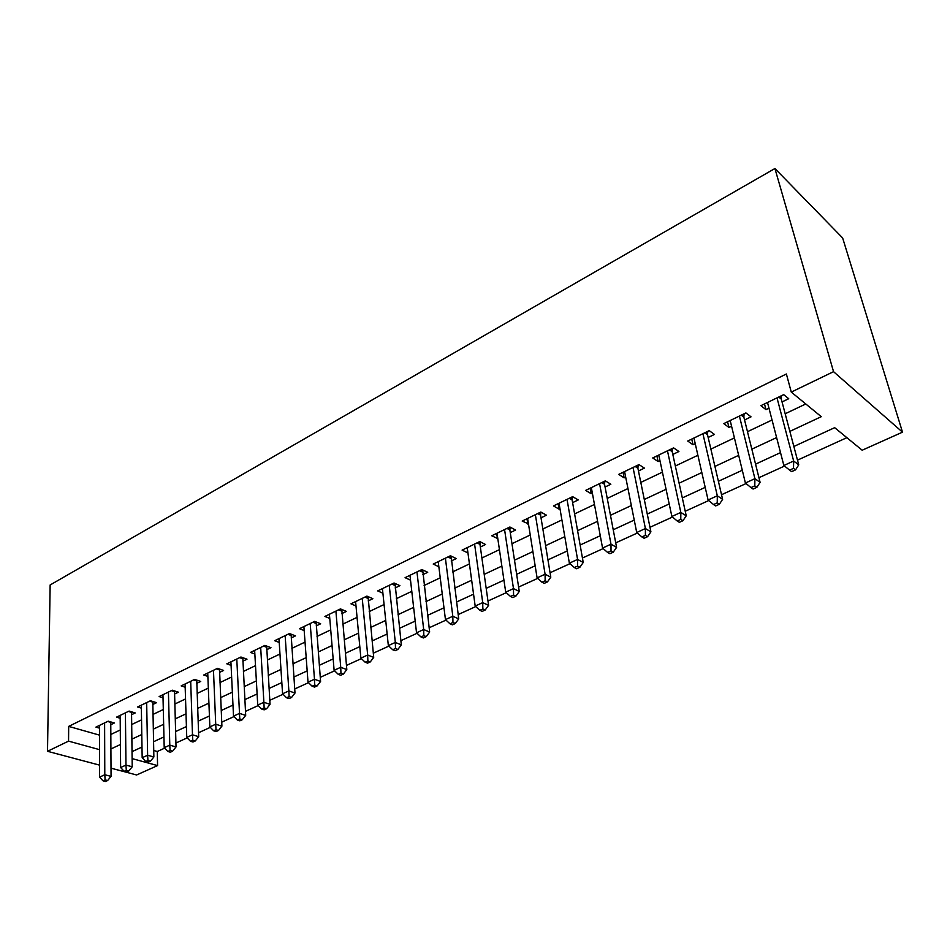 <?xml version="1.0" encoding="UTF-8"?>
<svg xmlns="http://www.w3.org/2000/svg" width="950" height="950" viewBox="0 0 950 950"><rect width="100%" height="100%" fill="white"/><g stroke="black" fill="none" stroke-linecap="round" stroke-linejoin="round"><path stroke-width="1.43" d="M153.734 750.5L157.273 751.498L157.569 765.593L136.61 774.974L111.008 768.17M793.867 446.476L834.67 427.666L862.161 450.217L902.5 432.155L842.65 237.999L774.915 168.518L50.148 584.962L47.5 751.307L68.554 741.131L99.524 749.645M157.273 751.498L164.647 748.149M175.916 743.019L187.209 737.877M198.562 732.711L210.306 727.356M221.742 722.166L233.973 716.597M245.48 711.36L258.21 705.565M269.8 700.293L283.053 694.26M294.714 688.952L308.512 682.67M320.257 677.326L334.614 670.795M346.441 665.416L361.392 658.611M373.291 653.196L388.859 646.107M400.853 640.656L417.05 633.282M429.127 627.784L446.001 620.101M458.149 614.579L475.736 606.575M487.968 601.006L506.279 592.669M518.593 587.064L537.676 578.384M550.074 572.743L569.964 563.694M582.433 558.018L603.167 548.577M615.719 542.866L637.343 533.033M649.978 527.286L672.517 517.026M685.235 511.242L708.748 500.543M721.537 494.713L746.071 483.55M758.943 477.696L784.546 466.046M797.489 460.144L846.877 437.677M110.758 724.707L114.368 722.974L108.217 721.169L95.914 727.118L99.489 728.139M131.551 714.709L135.232 712.939L129.093 711.075L116.506 717.155L120.187 718.248M152.808 704.484L156.572 702.679L150.444 700.756L137.572 706.978L141.36 708.142M174.551 694.034L178.41 692.182L172.283 690.199L159.125 696.564L163.02 697.799M196.792 683.335L200.735 681.435L194.631 679.393L181.165 685.9L185.179 687.218M219.557 672.386L223.594 670.451L217.514 668.337L203.727 674.999L207.86 676.4M242.868 661.188L247 659.193L240.932 657.02L226.812 663.836L231.076 665.344M266.724 649.705L270.964 647.674L264.908 645.418L250.456 652.413L254.849 654.016M291.163 637.961L295.498 635.871L289.477 633.543L274.669 640.704L279.217 642.426M316.207 625.919L320.649 623.782L314.652 621.383L299.476 628.71L304.178 630.562M341.858 613.581L346.418 611.396L340.456 608.903L324.9 616.431L329.757 618.403M368.173 600.934L372.839 598.69L366.914 596.113L350.954 603.832L356.001 605.957M395.141 587.967L399.938 585.663L394.048 583.003L377.684 590.912L382.909 593.216M422.809 574.655L427.726 572.292L421.883 569.549L405.092 577.659L410.519 580.153M451.202 561.011L456.249 558.576L450.454 555.738L433.224 564.062L438.853 566.758M480.344 546.998L485.533 544.504L479.774 541.559L462.092 550.109L467.946 552.959M510.269 532.606L515.589 530.053L509.901 527.001L491.732 535.776L497.8 538.602M541.013 517.821L546.476 515.197L540.847 512.038L522.179 521.063L528.461 523.866M572.601 502.633L578.217 499.938L572.648 496.66L553.458 505.934L559.075 509.141L559.966 508.713M605.067 487.029L610.838 484.251L605.352 480.854L585.628 490.39L591.161 493.715L592.361 493.133M638.459 470.974L644.397 468.113L638.982 464.598L618.688 474.406L624.15 477.85L625.682 477.114M672.802 454.456L678.918 451.511L673.597 447.866L652.709 457.959L658.089 461.534L659.953 460.631M708.154 437.451L714.447 434.435L709.222 430.647L687.717 441.037L693.013 444.742L695.234 443.674M744.551 419.959L751.034 416.836L745.904 412.918L723.758 423.617L728.959 427.452L731.559 426.206M789.854 431.383L821.275 416.682L791.279 392.089L786.386 373.991L68.685 726.394L99.501 735.134M110.817 734.469L120.294 729.968M131.67 724.553L141.55 719.851M153.009 714.412L163.293 709.519M174.824 704.033L185.547 698.939M197.149 693.417L208.323 688.097M220.008 682.551L231.634 677.018M243.402 671.424L255.514 665.653M267.354 660.024L279.977 654.028M291.887 648.363L305.033 642.105M317.027 636.405L330.719 629.886M342.796 624.15L357.058 617.369M369.218 611.586L384.073 604.521M396.304 598.702L411.789 591.339M424.104 585.485L440.242 577.814M452.616 571.924L469.442 563.92M481.899 557.994L499.427 549.658M511.967 543.697L530.242 535.004M542.854 529.008L561.913 519.947M574.607 513.914L594.462 504.462M607.24 498.394L627.95 488.537M640.799 482.422L662.411 472.15M675.331 465.999L697.882 455.276M710.873 449.101L734.409 437.902M747.484 431.692L772.053 420.007M785.187 413.761L805.766 403.976M782.04 401.933L788.726 398.715L783.703 394.642L760.891 405.674L765.973 409.652L768.989 408.203M68.685 726.394L68.554 741.131M791.279 392.089L833.542 371.676L774.915 168.518M47.5 751.307L99.548 765.13M132.109 758.599L157.569 765.593M780.52 452.628L755.559 464.146M742.294 470.262L718.39 481.282M705.209 487.362L682.314 497.919M669.204 503.963L647.271 514.069M634.244 520.077L613.225 529.768M600.269 535.741L580.129 545.027M567.257 550.964L547.948 559.871M535.159 565.773L516.646 574.311M503.939 580.165L486.186 588.347M473.563 594.178L456.522 602.027M443.983 607.81L427.642 615.339M415.186 621.086L399.511 628.318M387.137 634.018L372.091 640.953M359.801 646.629L345.372 653.279M333.153 658.908L319.307 665.297M307.183 670.89L293.882 677.018M281.841 682.575L269.076 688.453M257.106 693.975L244.862 699.616M232.976 705.102L221.231 710.517M209.428 715.967L198.146 721.169M186.414 726.572L175.596 731.559M163.946 736.927L153.556 741.724M141.989 747.056L132.026 751.652M902.5 432.155L833.542 371.676M110.901 748.968L120.424 744.515M131.86 739.171L141.787 734.528M153.306 729.137L163.649 724.304M175.239 718.877L186.022 713.83M197.683 708.379L208.917 703.119M220.661 697.633L232.358 692.158M244.186 686.624L256.369 680.924M268.28 675.355L280.974 669.418M292.968 663.812L306.185 657.626M318.262 651.973L332.037 645.537M344.185 639.849L358.542 633.139M370.761 627.416L385.724 620.421M398.038 614.662L413.618 607.371M426.016 601.576L442.261 593.976M454.729 588.145L471.663 580.224M484.203 574.358L501.861 566.093M514.484 560.191L532.891 551.582M545.597 545.633L564.787 536.655M577.576 530.682L597.597 521.312M610.458 515.292L631.346 505.531M644.29 499.474L666.069 489.286M679.096 483.194L701.824 472.554M714.922 466.426L738.661 455.335M751.83 449.172L776.613 437.582M764.489 403.928L765.973 409.652M727.581 421.776L728.959 427.452M691.731 439.102L693.013 444.742M656.901 455.941L658.089 461.534M623.046 472.304L624.15 477.85M590.14 488.205L591.161 493.715M558.125 503.678L559.075 509.141M526.977 518.736L527.844 524.151M496.66 533.401L497.456 538.769M467.139 547.663L467.863 552.995M777.005 397.884L793.666 461.023L783.857 465.488L767.493 402.479M781.494 395.711L781.292 399.107L798.736 464.847L793.666 461.023L793.511 468.35L789.592 470.119L791.635 471.639L795.554 469.87L793.511 468.35M795.554 469.87L798.736 464.847M783.857 465.488L789.592 470.119M739.409 416.053L754.906 478.669L745.394 483.004L730.182 420.517M744.076 413.796L743.862 417.157L760.095 482.351L754.906 478.669L754.799 485.866L750.987 487.588L753.077 489.048L756.877 487.326L754.799 485.866M756.877 487.326L760.095 482.351M745.394 483.004L750.987 487.588M702.905 433.699L717.309 495.793L708.082 499.997L693.951 438.033M707.75 431.359L707.512 434.684L722.617 499.332L717.309 495.793L717.238 502.871L713.545 504.545L715.671 505.934L719.364 504.272L717.238 502.871M719.364 504.272L722.617 499.332M708.082 499.997L713.545 504.545M667.47 450.834L680.829 512.406L671.876 516.479L658.766 455.038M672.469 448.412L672.208 451.701L686.232 515.814L680.829 512.406L680.782 519.365L677.196 520.992L679.369 522.334L682.943 520.719L680.782 519.365M682.943 520.719L686.232 515.814M671.876 516.479L677.196 520.992M633.033 467.483L645.406 528.544L636.714 532.499L624.578 471.568M638.186 464.989L637.901 468.243L650.904 531.822L645.406 528.544L645.394 535.384L641.915 536.952L644.112 538.258L647.591 536.679L645.394 535.384M647.591 536.679L650.904 531.822M636.714 532.499L641.915 536.952M599.569 483.657L611.004 544.207L602.561 548.055L591.339 487.635M604.853 481.092L604.556 484.31L616.586 547.366L611.004 544.207L611.016 550.941L607.632 552.472L609.876 553.719L613.249 552.188L611.016 550.941M613.249 552.188L616.586 547.366M602.561 548.055L607.632 552.472M567.019 499.391L577.576 559.431L569.371 563.172L559.028 503.251M572.446 496.767L572.126 499.949L583.229 562.471L577.576 559.431L577.612 566.058L574.322 567.542L576.591 568.741L579.88 567.269L577.612 566.058M579.88 567.269L583.229 562.471M569.371 563.172L574.322 567.542M535.372 514.686L545.086 574.227L537.094 577.861L527.594 518.451M540.906 512.074L540.574 515.161L550.798 577.161L545.086 574.227L545.146 580.747L541.951 582.196L544.243 583.359L547.438 581.911L545.146 580.747M547.438 581.911L550.798 577.161M537.094 577.861L541.951 582.196M504.569 529.577L513.475 588.62L505.709 592.159L497.004 533.235M510.174 527.143L509.865 529.957L519.27 591.446L513.475 588.62L513.57 595.044L510.459 596.446L512.774 597.562L515.886 596.161L513.57 595.044M515.886 596.161L519.27 591.446M505.709 592.159L510.459 596.446M474.584 544.065L482.731 602.621L475.178 606.064L467.222 547.628M480.249 541.797L479.976 544.374L488.585 605.352L482.731 602.621L482.849 608.95L479.821 610.316L482.161 611.396L485.189 610.031L482.849 608.95M485.189 610.031L488.585 605.352M475.178 606.064L479.821 610.316M445.396 558.184L452.817 616.253L445.455 619.602L438.211 561.652M451.119 556.059L458.707 618.877L452.817 616.253L452.948 622.476L450.003 623.806L452.366 624.851L455.311 623.521L452.948 622.476M455.311 623.521L458.707 618.877M445.455 619.602L450.003 623.806M416.955 571.924L423.688 629.518L416.527 632.783L409.961 575.308M422.726 569.941L429.637 632.059L423.688 629.518L423.831 635.645L420.969 636.951L423.356 637.949L426.218 636.654L423.831 635.645M426.218 636.654L429.637 632.059M416.527 632.783L420.969 636.951M389.251 585.319L395.319 642.438L388.336 645.608L382.423 588.62M395.058 583.466L401.304 644.884L395.319 642.438L395.485 648.482L392.694 649.741L395.093 650.714L397.884 649.456L395.485 648.482M397.884 649.456L401.304 644.884M388.336 645.608L392.694 649.741M362.235 598.381L367.674 655.025L360.881 658.124L355.585 601.587M368.089 596.636L373.706 657.388L367.674 655.025L367.864 660.986L365.144 662.209L367.555 663.148L370.274 661.924L367.864 660.986M370.274 661.924L373.706 657.388M360.881 658.124L365.144 662.209M335.896 611.111L340.741 667.292L334.115 670.308L329.412 614.246M341.798 609.461L346.809 669.572L340.741 667.292L340.943 673.17L338.283 674.369L340.718 675.272L343.378 674.072L340.943 673.17M343.378 674.072L346.809 669.572M334.115 670.308L338.283 674.369M310.199 623.533L314.486 679.25L308.014 682.195L303.881 626.584M316.136 621.977L320.577 681.459L314.486 679.25L314.699 685.045L312.111 686.209L314.557 687.087L317.146 685.912L314.699 685.045M317.146 685.912L320.577 681.459M308.014 682.195L312.111 686.209M285.142 635.645L288.871 690.911L282.566 693.785L278.967 638.626M291.104 634.172L294.999 693.049L288.871 690.911L289.109 696.623L286.579 697.763L289.038 698.606L291.555 697.466L289.109 696.623M291.555 697.466L294.999 693.049M282.566 693.785L286.579 697.763M260.68 647.472L263.886 702.288L257.735 705.09L254.648 650.382M266.665 646.071L270.038 704.354L263.886 702.288L264.136 707.928L261.678 709.044L264.136 709.852L266.606 708.748L264.136 707.928M266.606 708.748L270.038 704.354M257.735 705.09L261.678 709.044M236.787 659.015L239.507 713.391L233.51 716.122L230.909 661.865M242.808 657.697L245.694 715.386L239.507 713.391L239.768 718.948L237.369 720.041L239.839 720.824L242.25 719.744L239.768 718.948M242.25 719.744L245.694 715.386M233.51 716.122L237.369 720.041M213.465 670.284L215.721 724.232L209.855 726.893L207.729 673.063M219.521 669.026L221.908 726.156L215.721 724.232L215.994 729.719L213.643 730.776L216.125 731.536L218.476 730.479L215.994 729.719M218.476 730.479L221.908 726.156M209.855 726.893L213.643 730.776M190.689 681.304L192.482 734.813L186.758 737.414L185.072 684.012M196.757 680.105L198.692 736.678L192.482 734.813L192.767 740.228L190.475 741.261L192.969 741.998L195.261 740.964L192.767 740.228M195.261 740.964L198.692 736.678M186.758 737.414L190.475 741.261M168.423 692.063L169.789 745.144L164.208 747.686L162.949 694.711M174.527 690.923L176.023 746.949L169.789 745.144L170.086 750.488L167.853 751.498L170.347 752.21L172.591 751.201L170.086 750.488M172.591 751.201L176.023 746.949M164.208 747.686L167.853 751.498M146.668 702.572L147.63 755.238L142.167 757.72L141.312 705.173M152.796 701.492L153.864 756.984L147.63 755.238L147.939 760.511L145.754 761.508L148.248 762.197L150.433 761.199L147.939 760.511M150.433 761.199L153.864 756.984M142.167 757.72L145.754 761.508M125.412 712.856L125.97 765.106L120.626 767.529L120.163 715.398M131.539 711.823L132.216 766.793L125.97 765.106L126.291 770.307L124.141 771.281L126.647 771.946L128.784 770.984L126.291 770.307M128.784 770.984L132.216 766.793M120.626 767.529L124.141 771.281M104.607 722.914L104.797 774.749L99.572 777.124L99.489 725.384M110.77 721.917L111.055 776.376L104.797 774.749L105.117 779.891L103.028 780.829L105.545 781.482L107.635 780.532L105.117 779.891M107.635 780.532L111.055 776.376M99.572 777.124L103.028 780.829M779.807 396.53L781.221 397.658M778.739 397.041L781.292 399.107M742.354 414.628L743.803 415.72M741.238 415.174L743.862 417.157M705.992 432.202L707.465 433.259M704.841 432.761L707.512 434.684M670.676 449.279L672.172 450.3M669.489 449.849L672.208 451.701M636.369 465.868L637.877 466.842M635.146 466.462L637.901 468.243M603.013 481.994L604.544 482.933M601.754 482.6L604.556 484.31M570.57 497.669L572.126 498.584M569.288 498.287L572.126 499.949M539.018 512.929L540.597 513.808M537.7 513.558L540.574 515.161M508.309 527.773L509.901 528.616M506.968 528.414L509.865 529.957M478.408 542.224L480.023 543.044M477.054 542.878L479.976 544.374M449.291 556.296L450.918 557.092M447.913 556.961L450.87 558.398M420.933 570.012L422.56 570.772M419.532 570.677L422.501 572.078M393.288 583.371L394.927 584.107M391.863 584.048L394.867 585.402M366.332 596.398L367.994 597.111M364.907 597.087L367.923 598.393M340.053 609.104L341.727 609.793M338.604 609.805L341.644 611.064M314.414 621.49L316.101 622.167M312.954 622.203L316.006 623.414M289.406 633.579L291.092 634.232M287.933 634.291L290.997 635.479M263.506 646.107L266.57 647.247M239.649 657.637L242.737 658.742M216.362 668.895L219.45 669.964M193.61 679.891L196.709 680.924M171.368 690.638L174.479 691.648M149.637 701.148L152.76 702.121M128.393 711.408L131.516 712.357M107.623 721.454L110.746 722.368"/></g></svg>
